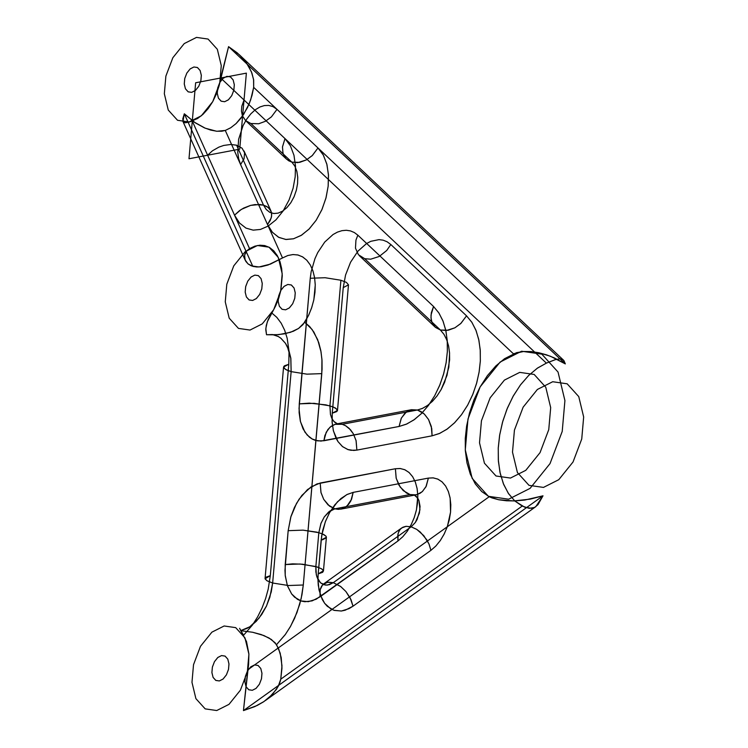 <?xml version="1.0" encoding="UTF-8"?>
<svg xmlns="http://www.w3.org/2000/svg" width="748" height="748" viewBox="0 0 748 748"><rect width="100%" height="100%" fill="white"/><g stroke="black" fill="none" stroke-linecap="round" stroke-linejoin="round"><path stroke-width="1.12" d="M252.618 300.462L256.414 298.508L259.678 294.431L261.763 289.037L262.258 283.389L261.061 278.611L258.415 275.657L254.834 275.105L251.038 277.059L247.775 281.136L245.69 286.531L245.194 292.178L246.391 296.956L249.037 299.911L252.618 300.462L249.149 299.967L246.363 296.9L245.185 292.01L245.653 286.718L247.738 281.201L251.16 276.956L254.834 275.105L258.303 275.601L261.089 278.667L262.268 283.557L261.8 288.85L259.715 294.366L256.293 298.611L252.618 300.462M285.605 309.822L282.136 309.326L279.35 306.259L278.172 301.36L278.639 296.077L280.724 290.561L284.147 286.316L287.821 284.455L291.29 284.96L294.076 288.027L295.254 292.917L294.787 298.209L292.702 303.725L289.28 307.97L285.605 309.822L289.401 307.867L292.664 303.791L294.749 298.387L295.245 292.749L294.048 287.971L291.402 285.016L287.821 284.455L284.025 286.419L280.762 290.495L278.677 295.89L278.181 301.538L279.378 306.306L282.024 309.27L285.605 309.822M257.424 245.512L245.176 251.693L233.769 265.849L226.803 284.231L225.26 301.855L229.197 318.171L238.462 328.4L250.028 330.055L262.277 323.875L273.684 309.719L280.65 291.337L282.192 273.712L278.256 257.396L268.99 247.167L257.424 245.512M189.384 122.027L197.612 118.483L203.007 114.313L208.15 108.628L212.703 101.7L216.396 93.958L219.071 85.898L228.57 46.647L237.275 52.902L242.427 57.886L248.822 66.553L251.917 73.098L253.675 80.12L253.666 87.366L250.692 99.774L247.495 107.59L241.193 117.904L236.218 123.457L230.842 127.684L225.279 130.442L221.801 131.227L216.499 131.227L205.204 128.189L194.265 122.139L184.307 113.78L182.783 118.885L183.241 121.961L185.326 122.756L189.384 122.027M543.001 495.812L530.388 499.112L513.754 500.945L498.477 499.711L489.201 496.719L247.775 669.825L243.455 710.6L543.001 495.812L243.455 710.6L254.862 706.58L263.932 701.568L272.609 694.228L278.2 686.43L280.762 679.184L281.977 665.814L280.229 653.247L276.536 644.645L285.418 634.379L290.645 626.17L296.975 612.556L301.192 598.475L303.295 585.001L322.07 369.297L322.014 360.508L321.023 351.803L317.657 339.611L312.094 329.475L304.735 322.304L308.7 315.123L311.766 307.437L313.851 299.696L315.254 285.082L314.627 277.863L312.982 271.019L310.308 264.988L306.727 260.154L302.435 256.779L297.713 254.937L292.861 254.563L287.905 255.507L282.52 257.948L267.513 224.522L272.496 232.394L278.948 237.462L286.138 239.5L293.403 238.808L301.089 235.47L308.943 229.206L316.189 220.211L322.07 209.281L326.091 197.547L328.166 186.159L328.484 175.322L326.96 164.635L323.388 155.163L317.984 147.964L312.168 155.678L306.343 159.922L297.844 162.625L291.851 162.138L250.879 123.532L258.705 123.757L265.362 121.316L271.431 116.856L277.012 109.358L546.377 363.126L537.56 368.035L528.733 375.384L520.384 385.014L512.988 396.505L506.929 409.231L502.45 422.452L499.589 435.476L498.262 447.8L498.327 460.104L499.963 472.231L503.292 483.507L508.275 493.25L514.699 500.889L522.188 506.069L280.762 679.184L522.188 506.069L529.163 508.36L534.343 507.518L535.811 506.648L543.001 495.812L537.971 504.666L534.829 507.266L531.716 508.322L524.703 507.2L514.839 501.02L508.603 493.745L503.685 484.489L500.253 473.568L498.411 461.348L498.243 448.23L499.729 434.663L502.834 421.087L507.453 407.959L513.427 395.72L520.561 384.781L528.612 375.515L537.316 368.212L546.377 363.126L555.82 359.479L560.299 358.825L562.403 359.349L563.927 360.62L565.329 363.902L228.57 46.647L220.688 78.007L244.026 99.998L241.819 106.216L241.445 111.143L242.389 115.744L245.559 120.559L250.879 123.532L291.851 162.138L286.531 159.156L284.726 157.015L282.95 153.069L282.482 146.86L284.997 138.604L244.026 99.998L513.39 353.767L523.563 351.495L531.089 351.569L538.841 352.738L550.472 356.272L565.329 363.902L554.287 357.89L546.61 354.87L538.841 352.738L531.089 351.569L523.563 351.495L516.55 352.663L504.573 358.685L495.746 366.024L487.397 375.655L480.001 387.146L473.942 399.871L469.464 413.092L466.612 426.117L465.275 438.44L465.34 450.745L466.976 462.872L470.305 474.157L475.289 483.9L481.712 491.539L489.201 496.719L492.072 497.944L498.832 499.786L506.49 500.777L514.699 500.926L524.703 500.066L543.001 495.812M270.309 575.642L288.803 364.267L283.567 367.044L285.456 369.381L291.14 371.634L272.646 583.01L267.12 580.85L265.091 578.756L270.309 575.642L265.802 577.269L265.129 578.915L266.896 580.71L272.646 583.01L288.457 585.525L303.295 585.001L301.968 594.707L299.686 604.375L294.6 618.325L290.205 626.936L285.147 634.762L276.536 644.645L271.356 639.465L263.969 635.576L252.646 632.266L240.632 630.658L249.739 626.815L258.948 618.269L266.54 605.889L271.253 591.939L272.646 583.01L291.14 371.634L306.951 374.159L321.79 373.626L303.295 585.001L288.457 585.525L272.646 583.01L269.841 597.269L266.335 606.319L261.735 614.473L256.265 621.317L250.187 626.515L247.027 628.404L240.632 630.658L252.646 632.266L261.23 634.566L269.074 638.016L275.142 642.784L278.536 648.469L281.211 657.567L281.968 668.048L280.762 679.184L279.808 682.728L276.554 689.226L269.308 697.435L263.483 701.867L257.153 705.495L243.455 710.6L248.626 664.187L248.888 653.883L246.513 641.56L239.594 628.339L243.549 635.286L252.431 625.029L257.658 616.81L262.099 607.853L265.634 598.494L268.205 589.115L270.309 575.642M288.167 530.678L290.981 516.41L294.478 507.359L299.078 499.206L307.531 489.547L316.993 483.891L395.393 468.744L400.376 468.529L405.033 469.838L409.175 472.596L412.653 476.71L415.318 482.021L417.057 488.304L417.823 495.316L417.571 502.796L416.318 510.426L414.102 517.934L411.026 525.003L407.202 531.361L402.789 536.755L397.945 540.982L316.161 599.223L308.316 601.673L300.864 600.915L297.461 599.335L291.636 593.94L287.466 585.908L285.269 575.857L284.969 570.313L288.167 530.678L285.203 564.553L285.212 575.249L287.335 585.525L291.683 593.996L294.572 597.175L301.276 601.046L304.866 601.729L312.122 600.878L320.051 596.839L320.2 589.349L321.565 586.189L323.772 583.823L328.25 582.168L333.281 582.683L327.409 585.104L323.688 584.721L320.443 582.757L317.919 579.373L316.311 574.81L315.862 566.535L300.051 564.02L285.203 564.553L292.692 563.852L302.613 564.216L317.666 567.096L321.939 569.041L323.416 570.789L318.19 573.903L317.956 579.233L318.975 589.882L322.229 599.429L324.669 603.346L330.794 608.891L334.263 610.405L341.434 611.013L349.017 608.648L353.028 606.189L430.923 550.341L435.832 546.049L440.394 540.421L444.312 533.763L447.369 526.508L450.567 512.071L450.146 498.196L448.417 491.679L445.649 486.078L441.975 481.787L437.664 479.038L433.036 477.86L428.38 478.094L353.168 492.38L347.184 494.428L340.92 498.561L334.861 504.769L329.513 512.717L325.333 521.758L321.687 535.652L318.19 573.903L321.154 540.037L326.399 537.26L326.053 536.223L323.725 534.483L318.826 532.67L315.862 566.535L318.826 532.67L303.015 530.145L288.167 530.678L303.015 530.145L316.89 532.155L322.136 533.773L326.016 536.166L326.165 537.887L322.64 539.701L321.154 540.037L322.687 530.491L325.567 521.16L329.644 512.502L337.535 501.721L346.782 494.634L353.168 492.38L350.868 500.833L348.493 504.461L345.436 507.2L341.939 508.846L338.311 509.351L334.833 508.836L410.035 494.559L403.266 490.632L398.908 485.059L396.141 478.066L395.393 468.744L320.191 483.021L321.014 492.661L323.706 499.337L329.485 506.106L334.833 508.836L328.709 511.931L324.277 516.933L320.911 523.525L318.826 532.67L321.023 523.226L324.277 516.933L330.046 510.912L334.833 508.836L328.063 504.909L323.706 499.337L320.939 492.343L320.191 483.021L311.075 486.873L301.874 495.419L296.535 503.367L290.776 517.083L288.167 530.678M310.252 278.256L311.168 271.627L314.964 258.63L317.741 252.562L324.735 242.053L333.066 234.517L337.479 232.104L341.92 230.674L346.287 230.272L350.457 230.898L354.346 232.544L357.853 235.171L433.55 306.493L438.758 312.767L442.863 320.677L445.714 329.971L447.229 340.34L447.36 351.448L446.089 362.939L443.48 374.439L439.6 385.557L434.579 395.944L428.576 405.266L421.807 413.205L414.467 419.516L406.819 423.985L399.086 426.463L323.884 440.75L317.676 440.89L311.963 438.898L309.382 437.131L304.941 432.166L300.462 421.666L299.032 408.548L310.252 278.256L299.265 403.855L314.104 403.322L329.915 405.837L340.91 280.248L325.1 277.723L310.252 278.256M356.871 450.109L432.073 435.822L439.254 433.578L446.79 429.343L454.326 423.031L461.441 414.785L467.752 404.958L472.923 394.084L476.747 382.789L479.178 371.663L480.328 361.153L480.281 350.7L478.926 340.387L476.139 330.766L471.951 322.425L466.537 315.843L390.83 244.521L387.137 241.791L383.144 240.173L379.021 239.622L370.812 241.314L366.501 243.577L357.918 251.178L350.56 262.239L345.548 275.058L343.239 287.615L332.252 413.205L332.103 421.909L333.318 430.483L336.039 438.216L337.928 441.526L342.621 446.687L348.138 449.651L351.046 450.296L356.871 450.109L356.039 440.469L353.346 433.793L349.204 428.417L345.847 425.864L342.229 424.294L417.431 410.007L424.191 413.934L428.548 419.506L431.325 426.5L432.073 435.822L356.871 450.109L353.72 450.446L347.726 449.511L342.369 446.491L337.928 441.526L333.449 431.016L332.14 422.48L332.252 413.205L336.759 411.578L337.479 410.512L337.114 409.343L333.234 406.949L325.894 404.864L309.326 403.135L299.265 403.855L299.116 412.55L300.341 421.133L303.052 428.856L307.157 435.009L312.318 439.095L315.151 440.291L320.995 441.077L399.086 426.463L401.209 418.394L404.995 413.102L410.128 410.054L417.431 410.007L422.218 408.511L427.239 405.687L432.26 401.48L437.01 395.982L441.217 389.428L444.658 382.181L448.837 367.24L449.576 353.262L448.669 346.38L446.808 339.966L444.013 334.412L440.404 330.018L364.706 258.705L370.69 259.191L379.189 256.489L386.725 250.487L390.83 244.521L466.537 315.843L460.955 323.342L454.887 327.811L448.239 330.242L440.404 330.018L446.397 330.513L454.887 327.811L460.721 323.566L466.537 315.843L471.745 322.117L475.85 330.036L478.701 339.33L480.216 349.699L480.347 360.807L479.075 372.298L476.467 383.789L472.577 394.916L467.565 405.304L461.563 414.616L454.793 422.564L447.454 428.875L439.805 433.335L432.073 435.822L431.764 428.576L428.548 419.506L424.406 414.13L421.059 411.578L417.431 410.007L342.229 424.294L334.936 424.34L331.093 426.304L327.867 429.548L324.913 435.476L323.884 440.75L326.193 432.297L330.027 427.173L335.123 424.284L338.751 423.779L342.229 424.294L337.657 423.994L334.973 422.48L332.757 420.002L330.513 414.747L329.915 405.837L330.457 414.476L331.813 418.347L333.86 421.423L337.862 424.06L342.229 424.294L345.623 425.734L350.569 429.848L353.346 433.793L356.123 440.787L356.871 450.109M282.52 257.948L287.821 255.526L293.085 254.544L298.125 255.031L302.772 256.975L306.867 260.304L310.261 264.914L312.842 270.626L314.525 277.256L315.245 284.577L314.973 292.328L313.73 300.257L311.561 308.064L308.522 315.497L302.977 324.613L298.574 328.447L293.319 331.261L284.661 333.814L275.657 334.833L266.522 334.739L265.83 328.466L267.298 321.827L275.713 305.773L278.78 298.087L280.865 290.336L282.267 275.731L281.641 268.504L279.995 261.669L277.321 255.638L273.74 250.804L269.448 247.42L264.727 245.578L259.874 245.204L254.918 246.148L249.533 248.598L246.765 250.842L244.615 255.161L245.073 259.846L247.971 263.848L252.815 266.372L256.816 266.989L261.202 266.746L268.121 264.979L282.52 257.948L270.43 264.109L258.976 266.971L251.328 265.867L248.168 264.016L245.886 261.454L244.671 258.481L244.699 254.759L246.363 251.319L249.533 248.598L192.292 121.083L185.644 122.756L184.083 122.541L182.951 121.485L184.307 113.78L252.815 266.372L184.307 113.78L195.378 122.896L204.456 127.871L210.73 130.105L216.929 131.265L225.279 130.442L282.52 257.948M353.028 606.189L351.027 599.709L345.894 591.509L340.761 586.572L333.281 582.683L411.176 526.826L416.533 529.257L420.273 532.043L426.79 539.813L429.062 544.17L430.923 550.341L353.028 606.189L345.211 610.2L341.303 611.032L333.851 610.265L327.353 606.357L324.623 603.29L320.453 595.268L318.255 585.216L317.956 579.663L318.19 573.903L322.706 572.276L323.37 570.63L321.612 568.835L315.862 566.535L315.862 571.893L316.928 577.026L320.537 582.851L325.689 585.132L329.316 584.702L333.281 582.683L327.418 582.281L322.51 584.955L320.041 590.032L320.051 596.839L397.945 540.982L398.104 533.455L399.759 529.893L401.723 527.929L406.173 526.312L411.176 526.826L333.281 582.683L340.518 586.395L345.894 591.509L350.129 597.839L353.028 606.189M195.639 82.766L246.373 73.136L239.725 149.133L188.992 158.763L195.639 82.766M266.522 334.739L278.686 334.637L290.505 332.308L298.574 328.447L304.735 322.304L309.672 326.567L313.898 332.112L318.723 342.537L320.817 350.653L321.949 359.479L321.79 373.626L306.951 374.159L291.14 371.634L290.86 358.591L287.354 346.633L285.465 343.313L280.771 338.161L278.088 336.394L272.347 334.543L266.522 334.739L272.73 334.599L278.443 336.591L281.024 338.358L285.465 343.313L288.765 349.971L290.776 357.974L291.14 371.634L286.662 370.026L283.969 368.166L283.586 366.931L284.38 365.828L288.803 364.267L289.027 351.149L287.167 338.218L284.67 330.251L281.192 323.201L276.825 317.367L271.748 312.945L268.083 319.798L266.269 325.436L265.783 329.784L266.522 334.739M317.984 147.964L253.666 87.366L253.572 79.428L251.412 71.808L246.251 62.598L239.332 54.754L228.57 46.647L565.329 363.902L563.431 360.069L559.803 358.816L555.203 359.666L546.377 363.126L317.984 147.964L323.201 154.817L326.764 163.877L328.447 174.593L328.148 186.299L325.894 198.295L321.818 209.842L316.17 220.239L309.289 228.851L301.603 235.153L293.571 238.762L285.689 239.454L278.434 237.191L272.244 232.114L267.513 224.522L225.279 130.442L230.599 127.843L235.994 123.663L243.502 114.65L249.383 103.318L252.057 95.258L253.666 87.366L277.012 109.358L273.029 106.627L268.71 105.412L264.353 105.571L259.958 106.964L255.349 109.713L250.795 113.874L246.597 119.278L243.053 125.617L238.621 139.306L237.761 152.33L238.677 158.735L240.604 164.588L244.044 158.828L244.605 152.788L242.081 148.216L236.602 145.196L263.511 205.13L266.952 206.588L269.953 209.262L271.496 212.647L271.561 216.462L270.206 220.52L267.513 224.522L271.234 217.902L271.702 214.414L271.038 211.179L268.074 207.355L263.511 205.13L236.602 145.196L230.767 144.467L223.717 145.449L218.883 147.122L212.395 150.834L207.617 155.229L234.526 215.162L239.575 210.571L243.698 208.056L250.505 205.419L255.115 204.559L263.511 205.13L266.307 209.552L269.925 212.395L273.974 213.535L278.05 213.152L282.37 211.282L286.774 207.757L290.841 202.708L294.151 196.574L296.404 189.983L297.573 183.587L297.751 177.5L296.891 171.498L294.89 166.187L291.851 162.138L299.686 162.353L306.343 159.922L312.402 155.453L317.984 147.964M395.393 468.744L396.225 478.374L400.152 487.032L406.407 492.988L410.035 494.559L414.345 495.045L416.197 496.279L418.936 500.487L420.058 506.424L419.385 513.184L415.308 522.525L411.176 526.826L405.912 526.34L402.901 527.228L400.47 529.032L398.731 531.678L397.786 535.026L397.945 540.982L402.845 536.69L407.408 531.071L411.325 524.404L414.383 517.158L416.458 509.781L417.833 495.784L417.16 488.837L415.43 482.329L412.662 476.728L408.988 472.427L404.677 469.679L400.049 468.5L395.393 468.744M410.035 494.559L413.747 495.064L417.375 494.493L422.237 491.67L425.939 486.808L428.38 478.094L433.363 477.888L438.019 479.197L442.161 481.955L445.64 486.069L448.295 491.371L450.044 497.654L450.81 504.676L450.558 512.146L449.305 519.785L447.089 527.284L444.013 534.353L440.189 540.711L435.766 546.115L430.923 550.341L428.922 543.852L423.789 535.652L416.804 529.425L411.176 526.826L415.402 522.394L417.15 519.421L419.946 509.734L418.983 500.627L417.749 498.121L414.186 494.98L410.035 494.559L334.833 508.836L340.751 509.136L344.744 507.63L347.119 505.882L351.569 499.271L353.168 492.38L428.38 478.094L426.257 486.163L422.47 491.464L420.011 493.315L415.953 494.849L410.035 494.559M433.55 306.493L431.007 315.132L431.138 319.265L432.222 322.996L435.495 327.418L440.404 330.018L443.882 334.206L446.612 339.48L448.51 345.679L449.52 352.589L449.613 359.994L447.024 375.318L441.086 389.661L437.094 395.87L432.578 401.171L427.688 405.369L422.583 408.352L417.431 410.007L411.512 409.708L406.295 412.017L401.386 418.039L399.086 426.463L406.267 424.219L413.803 419.983L421.339 413.672L428.464 405.425L434.766 395.599L439.936 384.724L443.76 373.439L446.201 362.312L447.341 351.803L447.304 341.34L445.939 331.027L443.153 321.406L438.964 313.066L433.55 306.493L357.853 235.171L355.936 240.117L355.478 248.168L358.423 254.713L364.706 258.705L440.404 330.018L435.084 327.044L431.914 322.229L430.97 317.629L431.344 312.701L433.55 306.493M329.915 405.837L335.441 407.997L337.488 410.428L332.252 413.205L343.239 287.615L348.484 284.838L346.436 282.407L340.91 280.248L329.915 405.837M284.997 138.604L282.473 146.963L283.015 153.303L285.811 158.417L288.625 160.745L291.851 162.138L294.787 165.991L296.778 171.077L297.732 177.089L297.564 183.671L296.301 190.403L294.011 196.883L290.832 202.727L286.97 207.561L282.651 211.104L278.144 213.124L273.712 213.517L269.645 212.245L266.166 209.393L263.511 205.13L259.799 204.475L250.627 205.391L241.305 209.412L234.526 215.162L239.51 223.035L245.961 228.103L253.151 230.141L260.416 229.449L268.102 226.111L275.956 219.847L283.202 210.861L289.083 199.922L293.113 188.187L295.18 176.809L295.497 165.963L293.973 155.275L290.411 145.813L284.997 138.604M521.571 351.233L500.132 362.051L480.179 386.838L467.986 418.992L465.284 449.847L472.166 478.393L488.388 496.298L508.631 499.197L530.07 488.379L550.023 463.601L562.216 431.437L564.918 400.582L558.036 372.046L541.814 354.141L521.571 351.233M552.707 381.732L537.391 389.456L523.142 407.155L514.428 430.128L512.502 452.166L517.42 472.558L529.004 485.349L543.459 487.416L558.775 479.692L573.033 461.993L581.738 439.02L583.664 416.982L578.756 396.599L567.162 383.808L552.707 381.732M543.459 487.416L529.004 485.349L517.42 472.558L512.502 452.166L514.428 430.128L523.142 407.155L537.391 389.456L552.707 381.732L567.162 383.808L578.756 396.599L583.664 416.982L581.738 439.02L573.033 461.993L558.775 479.692L543.459 487.416M510.473 478.066L496.018 475.99L484.433 463.199L479.515 442.816L481.441 420.778L490.155 397.805L504.414 380.106L519.72 372.373L534.175 374.449L545.769 387.24L550.687 407.623L548.751 429.661L540.047 452.634L525.788 470.333L510.473 478.066M191.684 92.359L188.216 91.864L185.439 88.788L184.26 83.898L184.719 78.605L186.813 73.098L190.235 68.844L193.91 66.993L197.379 67.488L200.155 70.555L201.334 75.455L200.875 80.737L198.781 86.254L195.359 90.499L191.684 92.359L195.48 90.405L198.744 86.319L200.829 80.924L201.324 75.277L200.127 70.508L197.481 67.544L193.91 66.993L190.114 68.947L186.85 73.033L184.765 78.428L184.27 84.066L185.467 88.844L188.113 91.798L191.684 92.359M196.5 37.4L184.242 43.58L172.844 57.736L165.878 76.118L164.336 93.752L168.263 110.059L177.538 120.288L189.104 121.952L201.352 115.772L212.75 101.606L219.725 83.234L221.268 65.6L217.331 49.293L208.066 39.055L196.5 37.4M224.671 101.719L228.467 99.755L231.73 95.679L233.815 90.284L234.311 84.636L233.114 79.858L230.468 76.904L226.896 76.352L223.1 78.306L219.837 82.383L217.752 87.787L217.257 93.425L218.453 98.203L221.099 101.158L224.671 101.719L221.202 101.214L218.425 98.147L217.247 93.257L217.705 87.965L219.8 82.448L223.222 78.203L226.896 76.352L230.365 76.848L233.142 79.914L234.32 84.805L233.862 90.097L231.768 95.613L228.346 99.858L224.671 101.719M219.332 680.942L223.128 678.988L226.392 674.902L228.477 669.507L228.972 663.859L227.775 659.091L225.129 656.127L221.548 655.575L217.752 657.529L214.489 661.615L212.404 667.01L211.908 672.648L213.105 677.426L215.751 680.381L219.332 680.942L215.863 680.446L213.077 677.37L211.899 672.48L212.367 667.188L214.452 661.681L217.874 657.427L221.548 655.575L225.017 656.071L227.803 659.138L228.982 664.037L228.514 669.32L226.429 674.836L223.007 679.081L219.332 680.942M252.319 690.292L248.85 689.796L246.064 686.729L244.886 681.839L245.344 676.547L247.438 671.031L250.861 666.786L254.535 664.935L258.004 665.43L260.79 668.497L261.968 673.387L261.501 678.679L259.416 684.196L255.994 688.441L252.319 690.292L256.115 688.338L259.378 684.261L261.463 678.866L261.959 673.219L260.762 668.441L258.107 665.486L254.535 664.935L250.739 666.889L247.476 670.965L245.391 676.36L244.895 682.008L246.092 686.786L248.738 689.74L252.319 690.292M224.138 625.983L211.89 632.163L200.483 646.319L193.517 664.701L191.974 682.335L195.901 698.641L205.176 708.87L216.742 710.535L228.991 704.354L240.398 690.189L247.364 671.816L248.906 654.182L244.97 637.876L235.704 627.637L224.138 625.983M265.072 578.419L283.567 367.044M323.435 571.126L326.399 537.26M286.531 159.156L245.559 120.559M265.344 700.577L535.802 506.648M245.26 260.285L182.951 121.485M323.828 583.786L401.723 527.929M336.31 423.994L411.512 409.708M563.422 360.078L239.332 54.754M270.926 210.908L244.016 150.974M340.751 509.136L415.953 494.849M337.488 410.428L348.484 284.838M435.084 327.044L359.386 255.723"/></g></svg>

